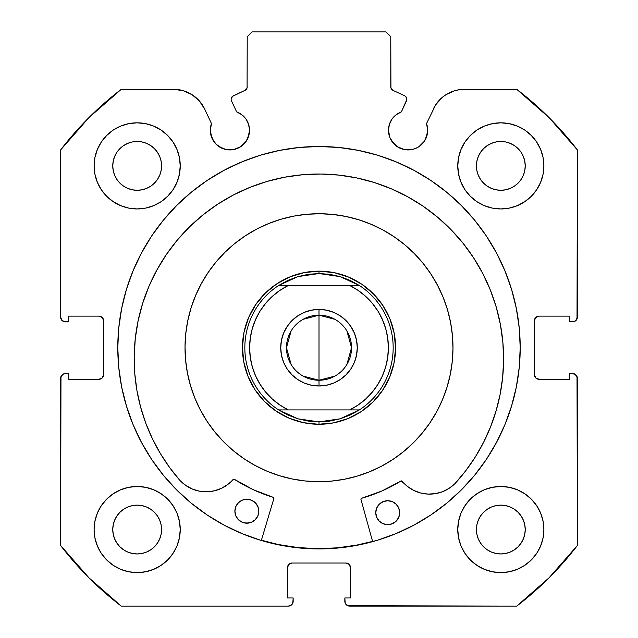 <?xml version="1.0" encoding="UTF-8"?>
<svg xmlns="http://www.w3.org/2000/svg" width="638" height="638" viewBox="0 0 638 638"><rect width="100%" height="100%" fill="white"/><g stroke="black" fill="none" stroke-linecap="round" stroke-linejoin="round"><path stroke-width="0.96" d="M246.22 141.213L248.038 137.824L249.53 130.311A19.619 19.619 0 0 1 229.911 149.93A19.619 19.619 0 0 1 210.293 130.311L211.784 137.824L216.035 144.188L219.009 146.628L226.083 149.555L233.739 149.555L237.416 148.439L240.813 146.628L246.22 141.213L249.155 134.139L249.53 130.311L248.621 124.418L245.981 119.059L241.858 114.752L236.626 111.881L231.498 100.876A3.828 3.828 0 0 1 231.139 99.257L232.439 96.386L245.016 90.349L247.073 87.956L247.225 36.685L252.01 31.9L385.99 31.9L390.775 36.685L390.927 87.956L392.984 90.349L404.651 95.788L405.856 96.673L406.861 99.424L401.374 111.881L396.142 114.752L392.019 119.059L389.379 124.418L388.47 130.311A19.619 19.619 0 0 1 401.374 111.881L406.502 100.876A3.828 3.828 0 0 0 404.651 95.788L405.856 96.673M210.293 130.311A19.619 19.619 0 0 1 211.473 123.605L210.293 130.311L210.668 134.139L213.594 141.213M426.216 137.824L427.707 130.311A19.619 19.619 0 0 1 408.089 149.93A19.619 19.619 0 0 1 388.47 130.311L389.962 137.824L394.22 144.188L397.187 146.628L404.261 149.555L411.917 149.555L415.593 148.439L418.991 146.628L424.406 141.213L427.332 134.139L427.707 130.311L426.527 123.605L435.634 104.887L442.03 97.59L445.938 94.695L454.774 90.692L459.527 89.663L516.756 89.32L549.079 117.631L577.39 149.954L577.023 318.92L574.439 321.504L569.255 321.871L569.255 316.129L539.11 316.129L535.729 317.533L534.325 320.914L534.325 374.506L535.729 377.887L539.11 379.291L569.255 379.291L569.255 373.549L572.605 373.549L575.986 374.953L577.39 378.334L577.39 545.466L549.079 577.789L516.756 606.1L347.79 605.733L345.206 603.149L344.839 597.965L350.581 597.965L350.581 567.82L349.177 564.439L345.796 563.035L292.204 563.035L288.823 564.439L287.419 567.82L287.419 597.965L293.161 597.965L293.161 601.315L291.757 604.696L288.376 606.1L121.244 606.1L88.921 577.789L60.61 545.466L60.977 376.5L63.561 373.916L68.745 373.549L68.745 379.291L98.89 379.291L102.271 377.887L103.675 374.506L103.675 320.914L102.271 317.533L98.89 316.129L68.745 316.129L68.745 321.871L65.395 321.871L62.014 320.467L60.61 317.086L60.61 149.954L88.921 117.631L121.244 89.32L173.616 89.32L183.226 90.692L192.062 94.695L199.423 101.011L204.726 109.138L211.473 123.605L204.726 109.138A34.324 34.324 0 0 0 173.616 89.32L178.473 89.663M117.791 347.71A201.209 201.209 0 0 1 319 146.501A201.209 201.209 0 0 1 520.209 347.71L519.244 327.988L516.341 308.457L511.548 289.301L504.889 270.711L496.452 252.863L486.3 235.924L474.536 220.062L461.274 205.436L446.648 192.174L430.786 180.41L413.847 170.258L395.999 161.821L377.409 155.162L358.253 150.369L338.722 147.466L319 146.501L299.278 147.466L279.747 150.369L260.591 155.162L242.001 161.821L224.153 170.258L207.214 180.41L191.352 192.174L176.726 205.436L163.464 220.062L151.7 235.924L141.548 252.863L133.111 270.711L126.452 289.301L121.659 308.457L118.756 327.988L117.791 347.71L118.756 367.432L121.659 386.963L126.452 406.119L133.111 424.709L141.548 442.557L151.7 459.496L163.464 475.358L176.726 489.984L191.352 503.246L207.214 515.01L224.153 525.162L242.001 533.599L260.591 540.258L279.747 545.051L299.278 547.954L319 548.919L338.722 547.954L358.253 545.051L377.409 540.258L395.999 533.599L413.847 525.162L430.786 515.01L446.648 503.246L461.274 489.984L474.536 475.358L486.3 459.496L496.452 442.557L504.889 424.709L511.548 406.119L516.341 386.963L519.244 367.432L520.209 347.71A201.209 201.209 0 0 1 319 548.919A201.209 201.209 0 0 1 117.791 347.71M543.895 529.54A43.065 43.065 0 0 1 500.83 572.605A43.065 43.065 0 0 1 457.765 529.54L458.594 537.938L461.043 546.016L465.022 553.465L470.381 559.989L476.905 565.348L484.354 569.327L492.432 571.776L500.83 572.605L509.228 571.776L517.306 569.327L524.755 565.348L531.279 559.989L536.638 553.465L540.617 546.016L543.066 537.938L543.895 529.54L543.066 521.142L540.617 513.064L536.638 505.615L531.279 499.091L524.755 493.732L517.306 489.753L509.228 487.304L500.83 486.475L492.432 487.304L484.354 489.753L476.905 493.732L470.381 499.091L465.022 505.615L461.043 513.064L458.594 521.142L457.765 529.54A43.065 43.065 0 0 1 500.83 486.475A43.065 43.065 0 0 1 543.895 529.54M180.235 529.54A43.065 43.065 0 0 1 137.17 572.605A43.065 43.065 0 0 1 94.105 529.54L94.934 537.938L97.383 546.016L101.362 553.465L106.721 559.989L113.245 565.348L120.694 569.327L128.772 571.776L137.17 572.605L145.568 571.776L153.646 569.327L161.095 565.348L167.619 559.989L172.978 553.465L176.957 546.016L179.406 537.938L180.235 529.54L179.406 521.142L176.957 513.064L172.978 505.615L167.619 499.091L161.095 493.732L153.646 489.753L145.568 487.304L137.17 486.475L128.772 487.304L120.694 489.753L113.245 493.732L106.721 499.091L101.362 505.615L97.383 513.064L94.934 521.142L94.105 529.54A43.065 43.065 0 0 1 137.17 486.475A43.065 43.065 0 0 1 180.235 529.54L179.406 537.938M543.895 165.88A43.065 43.065 0 0 1 500.83 208.945A43.065 43.065 0 0 1 457.765 165.88L458.594 174.278L461.043 182.356L465.022 189.805L470.381 196.329L476.905 201.688L484.354 205.667L492.432 208.116L500.83 208.945L509.228 208.116L517.306 205.667L524.755 201.688L531.279 196.329L536.638 189.805L540.617 182.356L543.066 174.278L543.895 165.88L543.066 157.482L540.617 149.404L536.638 141.955L531.279 135.431L524.755 130.072L517.306 126.093L509.228 123.644L500.83 122.815L492.432 123.644L484.354 126.093L476.905 130.072L470.381 135.431L465.022 141.955L461.043 149.404L458.594 157.482L457.765 165.88A43.065 43.065 0 0 1 500.83 122.815A43.065 43.065 0 0 1 543.895 165.88M180.235 165.88A43.065 43.065 0 0 1 137.17 208.945A43.065 43.065 0 0 1 94.105 165.88L94.934 174.278L97.383 182.356L101.362 189.805L106.721 196.329L113.245 201.688L120.694 205.667L128.772 208.116L137.17 208.945L145.568 208.116L153.646 205.667L161.095 201.688L167.619 196.329L172.978 189.805L176.957 182.356L179.406 174.278L180.235 165.88L179.406 157.482L176.957 149.404L172.978 141.955L167.619 135.431L161.095 130.072L153.646 126.093L145.568 123.644L137.17 122.815L128.772 123.644L120.694 126.093L113.245 130.072L106.721 135.431L101.362 141.955L97.383 149.404L94.934 157.482L94.105 165.88A43.065 43.065 0 0 1 137.17 122.815A43.065 43.065 0 0 1 180.235 165.88L179.406 174.278M161.573 165.88A24.404 24.404 0 0 1 137.17 190.284A24.404 24.404 0 0 1 112.767 165.88A24.404 24.404 0 0 1 137.17 141.477A24.404 24.404 0 0 1 161.573 165.88L161.103 170.641L159.715 175.219L157.458 179.438L154.428 183.138L150.727 186.168L146.509 188.425L141.931 189.813L137.17 190.284L132.409 189.813L127.831 188.425L123.612 186.168L119.912 183.138L116.882 179.438L114.625 175.219L113.237 170.641L112.767 165.88L113.237 161.119L114.625 156.541L116.882 152.322L119.912 148.622L123.612 145.592L127.831 143.335L132.409 141.947L137.17 141.477L141.931 141.947L146.509 143.335L150.727 145.592L154.428 148.622L157.458 152.322L159.715 156.541L161.103 161.119L161.573 165.88M525.234 165.88A24.404 24.404 0 0 1 500.83 190.284A24.404 24.404 0 0 1 476.426 165.88A24.404 24.404 0 0 1 500.83 141.477A24.404 24.404 0 0 1 525.234 165.88L524.763 170.641L523.375 175.219L521.118 179.438L518.088 183.138L514.388 186.168L510.169 188.425L505.591 189.813L500.83 190.284L496.069 189.813L491.491 188.425L487.272 186.168L483.572 183.138L480.542 179.438L478.285 175.219L476.897 170.641L476.426 165.88L476.897 161.119L478.285 156.541L480.542 152.322L483.572 148.622L487.272 145.592L491.491 143.335L496.069 141.947L500.83 141.477L505.591 141.947L510.169 143.335L514.388 145.592L518.088 148.622L521.118 152.322L523.375 156.541L524.763 161.119L525.234 165.88M161.573 529.54A24.404 24.404 0 0 1 137.17 553.943A24.404 24.404 0 0 1 112.767 529.54A24.404 24.404 0 0 1 137.17 505.136A24.404 24.404 0 0 1 161.573 529.54L161.103 534.301L159.715 538.879L157.458 543.097L154.428 546.798L150.727 549.828L146.509 552.085L141.931 553.473L137.17 553.943L132.409 553.473L127.831 552.085L123.612 549.828L119.912 546.798L116.882 543.097L114.625 538.879L113.237 534.301L112.767 529.54L113.237 524.779L114.625 520.201L116.882 515.982L119.912 512.282L123.612 509.252L127.831 506.995L132.409 505.607L137.17 505.136L141.931 505.607L146.509 506.995L150.727 509.252L154.428 512.282L157.458 515.982L159.715 520.201L161.103 524.779L161.573 529.54M525.234 529.54A24.404 24.404 0 0 1 500.83 553.943A24.404 24.404 0 0 1 476.426 529.54A24.404 24.404 0 0 1 500.83 505.136A24.404 24.404 0 0 1 525.234 529.54L524.763 534.301L523.375 538.879L521.118 543.097L518.088 546.798L514.388 549.828L510.169 552.085L505.591 553.473L500.83 553.943L496.069 553.473L491.491 552.085L487.272 549.828L483.572 546.798L480.542 543.097L478.285 538.879L476.897 534.301L476.426 529.54L476.897 524.779L478.285 520.201L480.542 515.982L483.572 512.282L487.272 509.252L491.491 506.995L496.069 505.607L500.83 505.136L505.591 505.607L510.169 506.995L514.388 509.252L518.088 512.282L521.118 515.982L523.375 520.201L524.763 524.779L525.234 529.54M249.53 130.311A19.619 19.619 0 0 0 236.626 111.881L231.498 100.876A3.828 3.828 0 0 1 233.349 95.788L245.016 90.349L247.073 87.956L247.225 36.685L252.01 31.9L385.99 31.9L390.775 36.685L390.775 86.88L391.373 88.937L392.984 90.349A3.828 3.828 0 0 1 390.775 86.88M231.738 97.207L232.439 96.386M388.47 130.311L388.845 134.139M391.78 141.213L397.187 146.628L400.584 148.439M404.261 149.555L411.917 149.555L415.593 148.439L418.991 146.628L424.406 141.213M435.634 104.887L426.527 123.605A19.619 19.619 0 0 1 427.707 130.311L427.412 126.906M442.03 97.59L445.938 94.695M433.274 109.138A34.324 34.324 0 0 1 464.384 89.32L516.756 89.32A325.38 325.38 0 0 1 577.39 149.954L577.39 317.086L575.986 320.467M574.439 321.504L569.255 321.871L569.255 316.129L539.11 316.129A4.785 4.785 0 0 0 534.325 320.914L534.692 319.08M535.729 377.887L539.11 379.291A4.785 4.785 0 0 1 534.325 374.506L534.325 320.914M539.11 379.291L569.255 379.291L569.255 373.549L574.439 373.916L577.023 376.5L577.39 545.466A325.38 325.38 0 0 1 516.756 606.1L349.624 606.1L347.79 605.733L345.206 603.149M349.177 564.439L345.796 563.035A4.785 4.785 0 0 1 350.581 567.82L350.581 597.965L344.839 597.965L344.839 601.315A4.785 4.785 0 0 0 349.624 606.1M287.786 565.986L287.419 567.82A4.785 4.785 0 0 1 292.204 563.035L345.796 563.035M287.419 567.82L287.419 597.965L293.161 597.965L292.794 603.149L291.757 604.696M293.161 601.315A4.785 4.785 0 0 1 288.376 606.1L121.244 606.1A325.38 325.38 0 0 1 60.61 545.466L60.61 378.334L62.014 374.953M63.561 373.916L68.745 373.549L68.745 379.291L98.89 379.291A4.785 4.785 0 0 0 103.675 374.506L103.308 376.34M102.271 317.533L98.89 316.129A4.785 4.785 0 0 1 103.675 320.914L103.675 374.506M98.89 316.129L68.745 316.129L68.745 321.871L63.561 321.504L60.977 318.92M192.062 94.695L195.97 97.59M216.035 144.188L222.407 148.439M226.083 149.555L233.739 149.555L240.813 146.628M128.772 571.776L137.17 572.605L145.568 571.776L153.646 569.327M145.568 123.644L137.17 122.815L128.772 123.644L120.694 126.093M97.383 149.404L94.934 157.482M509.228 123.644L500.83 122.815L492.432 123.644L484.354 126.093M492.432 571.776L500.83 572.605L509.228 571.776L517.306 569.327M540.617 546.016L543.066 537.938M173.616 89.32L121.244 89.32A325.38 325.38 0 0 0 60.61 149.954L60.61 317.086A4.785 4.785 0 0 0 65.395 321.871M161.095 201.688L167.619 196.329M540.617 149.404L536.638 141.955M465.022 141.955L463.722 144.028M458.594 157.482L457.765 165.88M470.381 196.329L476.905 201.688L484.354 205.667M161.095 493.732L153.646 489.753M97.383 546.016L101.362 553.465M172.978 553.465L174.278 551.391M476.905 493.732L470.381 499.091M458.594 521.142L457.765 529.54M157.458 152.322L154.428 148.622L150.727 145.592M127.831 143.335L123.612 145.592L119.912 148.622L116.882 152.322M116.882 179.438L119.912 183.138L123.612 186.168M137.17 190.284L141.931 189.813M150.727 186.168L154.428 183.138L157.458 179.438M521.118 152.322L518.088 148.622L514.388 145.592M491.491 143.335L487.272 145.592L483.572 148.622L480.542 152.322M480.542 179.438L483.572 183.138L487.272 186.168M500.83 190.284L505.591 189.813M514.388 186.168L518.088 183.138L521.118 179.438M157.458 515.982L154.428 512.282L150.727 509.252M127.831 506.995L123.612 509.252L119.912 512.282L116.882 515.982M116.882 543.097L119.912 546.798L123.612 549.828M150.727 549.828L154.428 546.798L157.458 543.097M521.118 515.982L518.088 512.282L514.388 509.252M491.491 506.995L487.272 509.252L483.572 512.282L480.542 515.982M480.542 543.097L483.572 546.798L487.272 549.828M514.388 549.828L518.088 546.798L521.118 543.097M60.61 378.334A4.785 4.785 0 0 1 65.395 373.549M577.39 317.086A4.785 4.785 0 0 1 572.605 321.871M572.605 373.549A4.785 4.785 0 0 1 577.39 378.334M461.274 205.436L446.648 192.174M191.352 192.174L176.726 205.436M176.726 489.984L191.352 503.246M446.648 503.246L461.274 489.984M404.651 95.788L392.984 90.349M247.225 86.88A3.828 3.828 0 0 1 245.016 90.349M252.648 309.518L250.439 313.641M247.337 320.778L246.483 323.155M246.483 323.171L245.112 327.669M243.453 335.277L242.615 342.47M242.48 350.254L243.062 357.471M244.45 365.127L246.428 372.098M249.283 379.339L252.584 385.791M256.787 392.338L261.285 398.016M266.692 403.615L268.558 405.305M268.59 405.329L272.211 408.312M278.599 412.746L280.76 414.038M280.808 414.062L284.931 416.271M292.068 419.373L294.445 420.227M294.461 420.227L298.959 421.598M306.567 423.257L313.76 424.095M321.544 424.23L328.761 423.648M336.417 422.26L343.388 420.282M350.629 417.427L357.081 414.126M363.628 409.923L369.306 405.425M374.905 400.018L376.595 398.152M376.619 398.12L379.602 394.499M384.036 388.111L385.328 385.95M385.352 385.902L387.561 381.779M390.663 374.642L391.517 372.265M391.517 372.249L392.888 367.751M394.547 360.143L395.385 352.95M395.52 345.166L394.938 337.949M393.55 330.293L391.572 323.322M388.717 316.081L385.416 309.629M381.213 303.082L376.715 297.404M371.308 291.805L369.442 290.115M369.41 290.091L365.789 287.108M359.401 282.674L357.24 281.382M357.192 281.358L353.069 279.149M345.932 276.047L343.555 275.193M343.539 275.193L339.041 273.822M331.433 272.163L324.24 271.325M316.456 271.19L309.239 271.772M301.583 273.16L294.612 275.137M287.371 277.993L280.919 281.294M274.372 285.497L268.694 289.995M263.095 295.402L261.405 297.268M261.381 297.3L258.398 300.921M253.964 307.309L252.672 309.47M334.87 376.117L319 380.248A32.538 32.538 0 0 0 351.538 347.71A32.538 32.538 0 0 0 319 315.172L319 309.43A38.28 38.28 0 0 1 357.28 347.71A38.28 38.28 0 0 1 319 385.99L319 315.172A32.538 32.538 0 0 1 351.538 347.71A32.538 32.538 0 0 1 319 380.248L303.13 376.117M303.13 319.303L319 315.172L334.87 319.303M346.897 330.955L351.538 347.71L346.897 364.465M319 424.27L319 421.877L319 424.27A76.56 76.56 0 0 1 242.44 347.71A76.56 76.56 0 0 1 319 271.15A76.56 76.56 0 0 0 242.44 347.71A76.56 76.56 0 0 0 319 424.27A76.56 76.56 0 0 0 395.56 347.71A76.56 76.56 0 0 0 319 271.15A76.56 76.56 0 0 1 395.56 347.71A76.56 76.56 0 0 1 319 424.27M329.639 274.308L340.062 276.597A74.168 74.168 0 0 0 340.054 276.597L350.047 280.353L359.393 285.505L278.607 285.505L287.953 280.353L297.938 276.597L308.361 274.308L319 273.543L319 271.15L319 273.543L340.062 276.597A74.168 74.168 0 0 1 340.062 276.597L359.393 285.505A74.168 74.168 0 0 1 359.393 409.915L340.062 418.823A74.168 74.168 0 0 1 340.054 418.823A74.168 74.168 0 0 0 340.062 418.823L319 421.877L297.938 418.823A74.168 74.168 0 0 1 297.93 418.823L278.607 409.915A74.168 74.168 0 0 1 278.607 285.505L297.938 276.597A74.168 74.168 0 0 1 297.946 276.597A74.168 74.168 0 0 0 297.938 276.597L319 273.543L329.607 274.308M319.056 424.27L326.185 423.935L319.056 424.27M340.947 421.056L333.945 422.795L340.971 421.048M348.3 418.44L354.848 415.362M377.991 396.509L373.11 401.876M382.513 390.464L386.389 384.036M389.627 377.249L392.187 370.192L389.73 377.01M394.093 362.639L395.161 355.533L394.093 362.639M395.56 347.654L395.225 340.525L395.56 347.654M392.346 325.763L394.085 332.765L392.338 325.739M389.834 318.657L386.652 311.862L389.834 318.657M382.8 305.395L378.374 299.374L382.8 305.395M373.134 293.576L367.799 288.719M361.754 284.197L355.326 280.321M348.539 277.083L341.482 274.523L348.3 276.98M333.929 272.617L326.823 271.549L333.929 272.617M318.944 271.15L311.815 271.485L318.944 271.15M297.053 274.364L304.055 272.625L297.029 274.372M289.7 276.98L283.152 280.058M260.009 298.911L264.89 293.544M255.487 304.956L251.611 311.384M248.373 318.171L245.813 325.228L248.27 318.41M243.907 332.781L242.839 339.887L243.907 332.781M242.44 347.766L242.775 354.895L242.44 347.766M245.654 369.657L243.915 362.655L245.662 369.681M248.27 377.01L251.348 383.558M264.866 401.844L270.201 406.701M276.246 411.223L282.674 415.099M289.461 418.337L296.518 420.897L289.7 418.44M304.071 422.803L311.177 423.871L304.071 422.803M308.361 421.112L319 421.877L329.639 421.112L340.062 418.823L350.047 415.067L359.393 409.915L278.607 409.915L287.953 415.067L297.938 418.823A74.168 74.168 0 0 0 297.946 418.823L308.393 421.112M387.713 357.36L385.719 366.746L382.441 375.806L377.935 384.331L372.289 392.139L365.622 399.093L358.054 405.058L349.736 409.915L288.264 409.915L279.946 405.058L272.378 399.093L265.711 392.139L260.065 384.331L255.559 375.806L252.281 366.746L250.287 357.32L249.618 347.71L250.287 338.1L252.281 328.674L255.559 319.614L260.065 311.089L265.711 303.281L272.378 296.327L279.946 290.362L288.264 285.505L349.736 285.505L358.054 290.362L365.622 296.327L372.289 303.281L377.935 311.089L382.441 319.614L385.719 328.674L387.713 338.1L388.382 347.71L387.713 357.32M333.65 312.341L340.269 315.882L333.65 312.341L326.465 310.164L319 309.43L311.535 310.164L304.35 312.341L297.731 315.882L291.933 320.643L287.172 326.441L283.631 333.06L281.454 340.245L283.631 333.06M346.067 320.643L350.828 326.441L354.369 333.06L356.546 340.245L354.369 333.06L350.828 326.441L346.067 320.643L340.269 315.882M356.546 355.175L354.369 362.36L356.546 355.175L357.28 347.71L356.546 340.245M304.35 383.079L297.731 379.538L304.35 383.079L311.535 385.256L319 385.99L326.465 385.256L333.65 383.079L340.269 379.538L346.067 374.777L350.828 368.979L354.369 362.36M291.933 374.777L287.172 368.979L283.631 362.36L281.454 355.175L283.631 362.36L287.172 368.979L291.933 374.777L297.731 379.538M281.454 340.245L280.72 347.71L281.454 355.175M278.607 409.915L288.264 409.915A69.382 69.382 0 0 1 288.264 285.505L278.607 285.505A74.168 74.168 0 0 0 278.607 409.915M359.393 285.505L349.736 285.505A69.382 69.382 0 0 1 349.736 409.915L359.393 409.915A74.168 74.168 0 0 0 359.393 285.505M319 347.71L319 380.248A32.538 32.538 0 0 1 286.462 347.71A32.538 32.538 0 0 1 319 315.172L319 347.71M291.103 364.465L286.462 347.71L291.103 330.955M319 380.248L319 385.99A38.28 38.28 0 0 1 280.72 347.71A38.28 38.28 0 0 1 319 309.43L319 315.172A32.538 32.538 0 0 0 286.462 347.71A32.538 32.538 0 0 0 319 380.248M360.964 499.434A0.957 0.957 0 0 1 360.933 499.171A0.957 0.957 0 0 0 360.964 499.434L372.64 541.638L360.964 499.434A0.957 0.957 0 0 1 360.933 499.171L361.626 498.262L381.851 490.997L401.206 480.916L407.435 486.419L413.695 490.391L420.633 492.983L427.962 494.091L435.363 493.66L442.517 491.715L449.112 488.333L454.902 483.692L465.764 470.732L475.39 456.832L483.708 442.102L490.638 426.678L496.133 410.689L500.144 394.26L502.632 377.536L503.589 360.653A184.709 184.709 0 0 1 454.902 483.692L454.87 483.668A35.744 35.744 0 0 1 402.131 481.243L401.549 480.908M399.683 512.816A11.963 11.963 0 0 1 387.593 524.651A11.963 11.963 0 0 1 375.758 512.569L376.619 517.155L379.171 521.063L383.023 523.694L387.593 524.651L392.179 523.79L396.086 521.238L398.726 517.386L399.683 512.816L398.814 508.231L396.262 504.323L392.41 501.683L387.84 500.726L383.255 501.588L379.347 504.148L376.715 508L375.758 512.569A11.963 11.963 0 0 1 387.84 500.726A11.963 11.963 0 0 1 399.683 512.816M258.821 511.349A11.963 11.963 0 0 1 246.731 523.184A11.963 11.963 0 0 1 234.896 511.094L235.757 515.687L238.309 519.595L242.161 522.227L246.731 523.184L251.316 522.323L255.224 519.771L257.864 515.919L258.821 511.349L257.959 506.763L255.407 502.856L251.547 500.216L246.986 499.259L242.392 500.12L238.484 502.672L235.853 506.532L234.896 511.094A11.963 11.963 0 0 1 246.986 499.259A11.963 11.963 0 0 1 258.821 511.349M138.111 320.802L135.264 338.706L134.187 356.801A184.709 184.709 0 0 1 320.81 174.022A184.709 184.709 0 0 1 503.589 360.653L502.888 342.534L500.415 324.582L496.189 306.95L490.263 289.819L482.687 273.351L473.532 257.712L462.885 243.038L450.851 229.481L437.548 217.167L423.098 206.218L407.65 196.743L391.349 188.824L374.346 182.54L356.809 177.946L338.906 175.099L320.81 174.022L302.699 174.724L284.739 177.197L267.115 181.415L249.984 187.349L233.516 194.925L217.869 204.08L203.203 214.727L189.645 226.761L177.332 240.063L166.382 254.506L156.9 269.962L148.981 286.263L142.697 303.265L138.111 320.802L135.264 338.706L134.187 356.801L134.785 373.701L136.923 390.472L140.591 406.98L145.751 423.09L152.362 438.649L160.369 453.546L169.708 467.646L180.291 480.829A184.709 184.709 0 0 1 134.187 356.801L134.785 373.701M273.877 498.525L261.333 540.474L273.877 498.525L273.239 497.337A156.469 156.469 0 0 1 234.345 479.305L253.174 489.657L273.239 497.337A0.957 0.957 0 0 1 273.877 498.525M234.345 479.305A0.957 0.957 0 0 0 233.109 479.481A35.744 35.744 0 0 1 180.323 480.805L185.985 485.59L192.509 489.107L199.614 491.204L207.007 491.786L214.36 490.829L221.354 488.381L227.694 484.545L234.034 479.17M475.39 456.832L483.708 442.102M496.133 410.689L500.144 394.26M502.888 342.534L500.415 324.582L496.189 306.95L490.263 289.819L482.687 273.351M391.349 188.824L374.346 182.54L356.809 177.946M284.739 177.197L267.115 181.415L249.984 187.349M156.9 269.962L148.981 286.263L142.697 303.265M185.985 485.59L192.509 489.107L199.614 491.204M207.007 491.786L214.36 490.829M360.933 499.171A0.957 0.957 0 0 1 361.626 498.262A156.469 156.469 0 0 0 400.895 481.036L401.206 480.916M407.435 486.419L413.695 490.391L420.633 492.983L427.962 494.091L435.363 493.66M442.517 491.715L449.112 488.333M253.605 501.348L251.547 500.216L246.986 499.259L242.392 500.12L240.319 501.205M235.853 506.532L235.151 508.765M236.842 517.761L238.309 519.595M244.402 522.929L249.067 522.977M257.864 515.919L258.565 513.678M394.467 502.816L392.41 501.683L387.84 500.726L383.255 501.588L381.173 502.672M376.715 508L376.013 510.233M377.704 519.228L379.171 521.063M385.264 524.396L389.93 524.444M398.726 517.386L399.428 515.145M400.895 481.036A0.957 0.957 0 0 1 402.131 481.243M331.202 481.132L344.225 479.298L331.202 481.132L318.067 481.69L304.94 480.948L291.949 478.931L279.213 475.645L266.867 471.131L255.025 465.429L243.788 458.586L233.285 450.683L223.603 441.783A133.98 133.98 0 0 1 224.927 252.313A133.98 133.98 0 0 1 414.397 253.637A133.98 133.98 0 0 1 413.073 443.107A133.98 133.98 0 0 1 223.603 441.783L214.846 431.982L207.087 421.367L200.404 410.043L194.861 398.12L190.523 385.711L187.412 372.935L185.578 359.912L187.412 372.935M356.969 545.059L372.576 541.407A200.97 200.97 0 0 1 261.397 540.25L278.423 544.541L297.906 547.571L317.604 548.672L337.303 547.843L356.833 545.083L372.576 541.407M306.798 214.288L293.775 216.123L306.798 214.288L319.933 213.73L333.06 214.472L346.051 216.489L358.787 219.775L371.133 224.289L382.975 229.991L394.212 236.834L404.715 244.737L414.397 253.637L423.154 263.438L430.913 274.053L437.596 285.377L443.139 297.3L447.477 309.709L450.587 322.485L452.422 335.508L452.98 348.643L452.238 361.77L450.221 374.761L446.935 387.497L442.421 399.843L436.719 411.685L429.876 422.922L421.973 433.425L413.073 443.107L403.272 451.863L392.657 459.623L381.333 466.306L369.41 471.849L357.001 476.187L344.225 479.298M293.687 216.146L285.226 218.06M189.829 312.134L187.795 320.571M187.436 373.023L189.35 381.484M185.578 359.912L185.02 346.777L185.762 333.65L187.779 320.659L191.065 307.923L195.579 295.577L201.281 283.735L208.124 272.498L216.027 261.995L224.927 252.313L234.728 243.556L245.343 235.797L256.667 229.114L268.59 223.571L280.999 219.233L293.775 216.123M264.491 401.469L276.023 411.071L289.213 418.233L303.544 422.691L318.466 424.27L333.411 422.898L347.806 418.648L361.092 411.662L372.759 402.219L382.361 390.687L389.523 377.497L393.981 363.166L395.56 348.244L394.188 333.299L389.938 318.904L382.952 305.618L373.509 293.951L361.977 284.349L348.787 277.187L334.456 272.729L319.534 271.15L304.589 272.522L290.194 276.772L276.908 283.758L265.241 293.201L255.639 304.733L248.477 317.923L244.019 332.254L242.44 347.176L243.812 362.121L248.062 376.516L255.048 389.802L264.491 401.469"/></g></svg>
